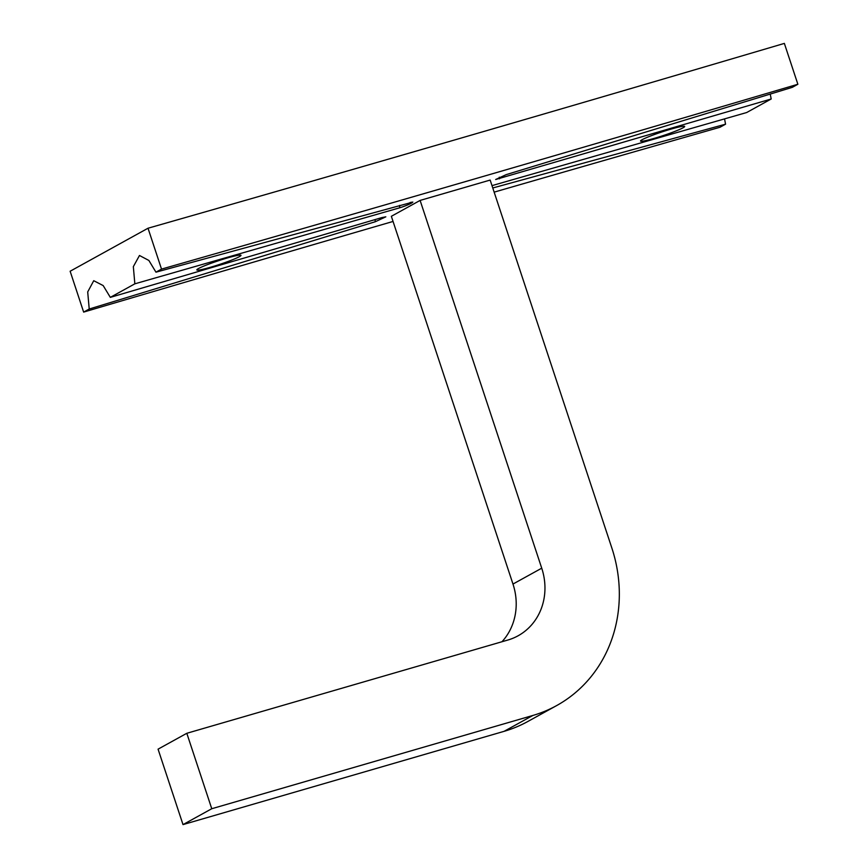 <?xml version="1.0" encoding="UTF-8"?>
<svg xmlns="http://www.w3.org/2000/svg" width="868" height="868" viewBox="0 0 868 868"><rect width="100%" height="100%" fill="white"/><g stroke="black" fill="none" stroke-linecap="round" stroke-linejoin="round"><path stroke-width="1.3" d="M683.029 127.813A23.252 1.931 -18.3 0 1 658.628 137.046A23.252 1.931 -18.3 0 1 640.519 141.05A23.252 1.931 -18.3 0 1 642.168 139.683A23.252 1.931 -18.3 0 1 666.581 130.439A23.252 1.931 -18.3 0 1 684.678 126.446A23.252 1.931 -18.3 0 1 683.029 127.813M239.351 256.678A23.252 1.931 -18.3 0 1 214.938 265.923A23.252 1.931 -18.3 0 1 196.83 269.915A23.252 1.931 -18.3 0 1 198.479 268.548A23.252 1.931 -18.3 0 1 222.892 259.315A23.252 1.931 -18.3 0 1 240.989 255.311A23.252 1.931 -18.3 0 1 239.351 256.678M393.052 221.448A7898.247 654.96 161.7 0 0 83.643 312.1L70.134 271.239L148.016 228.23A7898.247 654.96 -18.3 0 0 784.357 43.4L797.866 84.261L792.3 87.343L506.207 174.631L495.671 179.502L771.185 98.995L770.231 94.07M492.004 185.633L746.664 112.536L771.185 98.995M724.541 118.883L725.561 124.189L719.984 127.26A7898.247 654.96 161.7 0 0 494.152 192.143M375.312 221.731L385.826 216.826L382.018 217.553L110.323 297.366L103.183 285.583L93.744 280.7L87.701 291.941L89.22 309.019L375.312 221.731A13.606 4.383 73.3 0 1 375.074 219.593M110.323 297.366L134.844 283.825L399.692 207.799A13.606 6.553 74.3 0 1 399.671 205.391M412.842 202.081L155.958 272.172L148.873 260.454L139.477 255.485L133.336 266.66L134.844 283.825M155.958 272.172L161.524 269.102L148.016 228.23M83.643 312.1L89.22 309.019M492.774 187.976L725.561 124.189M161.524 269.102A7898.247 654.96 161.7 0 0 797.866 84.261M410.032 202.559C416.781 200.888 408.448 205.108 399.692 207.799M512.977 584.055L541.73 568.182A59.794 54.489 -118.9 0 1 518.098 635.788A59.794 54.489 -118.9 0 1 507.899 640.02L186.815 733.286L211.759 808.726L532.854 715.46A139.531 127.14 -118.9 0 0 556.638 705.586A139.531 127.14 -118.9 0 0 611.788 547.827L490.16 180.067L420.112 200.421L391.349 216.295L512.977 584.055A59.794 54.489 -118.9 0 1 501.964 641.745M211.759 808.726L183.007 824.6L158.063 749.16L186.815 733.286M556.638 705.586L527.874 721.46A139.531 127.14 -118.9 0 1 504.091 731.333L183.007 824.6M541.73 568.182L420.112 200.421M532.854 715.46L504.091 731.333M499.295 177.202A13.606 4.383 -106.7 0 0 499.491 178.808"/></g></svg>
